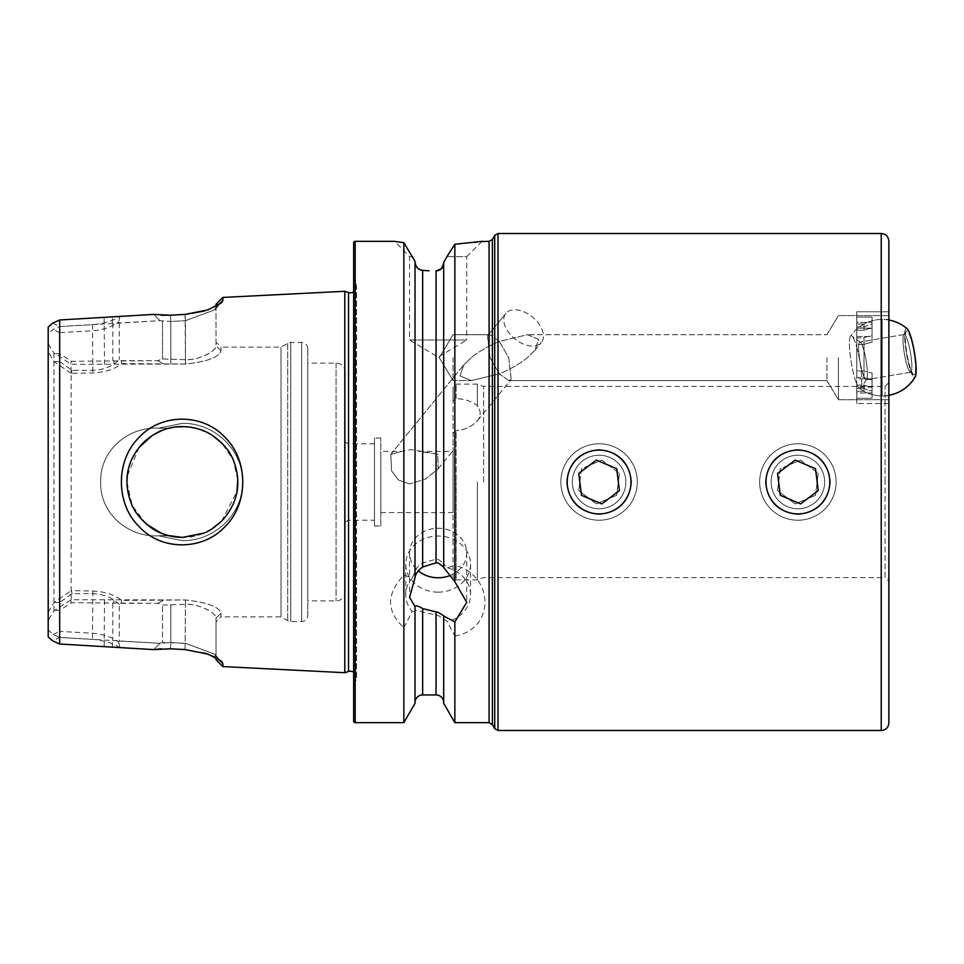 <?xml version="1.0" encoding="UTF-8"?>
<svg xmlns="http://www.w3.org/2000/svg" width="964" height="964" viewBox="0 0 964 964"><rect width="100%" height="100%" fill="white"/><g stroke="black" fill="none" stroke-linecap="round" stroke-linejoin="round"><path stroke-width="0.72" stroke-dasharray="4.82 3.62" d="M167.7 535.442L158.518 535.803C128.007 537.514 99.654 513.27 100.726 482C99.605 513.149 127.983 537.551 158.518 535.803L182.389 540.659C214.791 541.178 243.133 513.728 242.603 482.06C243.265 450.26 214.755 422.847 182.461 423.341L158.518 428.197C128.007 426.486 99.654 450.73 100.726 482C99.617 450.899 127.887 426.498 158.409 428.209L182.317 423.341C214.755 422.774 243.145 450.296 242.603 481.976C243.205 513.704 214.755 541.178 182.389 540.659L158.506 535.803L167.724 535.442C174.4 536.755 161.964 535.984 147.721 525.26C134.454 514.378 127.525 499.954 126.959 482C127.525 464.046 134.454 449.622 147.721 438.741C161.976 428.016 174.376 427.245 167.748 428.57L182.389 426.57C197.307 427.281 209.116 430.775 221.527 442.741C232.517 454.273 237.951 467.359 237.819 482.024C237.867 496.689 232.457 509.739 221.587 521.199C209.815 532.236 196.752 537.647 182.389 537.43C171.339 537.285 161.289 534.321 152.264 528.537C141.588 520.753 134.574 512.33 131.188 503.268C123.043 481.566 126.429 460.611 143.13 442.862C154.71 431.908 167.796 426.474 182.389 426.57C193.523 426.859 203.223 429.619 211.502 434.824C222.6 442.512 229.926 451.044 233.457 460.443C241.916 482.892 238.024 503.075 221.78 520.994C214.357 527.682 208.381 531.718 203.838 533.116L182.389 537.43L167.724 535.442M203.018 533.453L207.465 531.441M211.152 529.393L211.779 528.995M221.624 521.15L236.999 491.507M237.771 479.771L233.168 459.768L221.684 442.91M211.815 435.017L197.897 428.787M190.908 427.221L174.629 427.112M158.518 428.197L169.062 428.197L158.518 428.197M225.323 526.296C248.664 503.437 248.519 460.165 224.986 437.355C202.97 413.279 161.494 412.954 138.985 437.511C115.427 460.672 115.547 503.883 139.298 526.826C161.952 551.179 203.464 550.564 225.323 526.296M456.117 430.775L453.056 433.101L453.056 400.771L456.117 398.602C464.925 399.012 471.999 401.337 477.337 405.591C481.12 411.098 481.12 416.183 477.337 420.846C472.035 426.486 464.961 429.799 456.117 430.775C464.925 429.811 471.999 426.51 477.337 420.846L477.337 420.846C481.12 416.171 481.12 411.086 477.337 405.591L477.337 384.13L477.337 405.591C472.035 401.361 464.961 399.024 456.117 398.602L453.056 400.771L453.056 446.766L453.056 433.101L456.117 430.775L456.117 482L456.117 430.775M453.056 451.417L453.056 512.583L453.056 451.417L419.123 451.417L437.789 454.189L438.126 468.878L425.365 479.12L409.483 483.916L425.365 479.132L438.126 468.878L437.789 454.189L411.05 449.561L401.458 451.417L380.804 451.417L380.804 512.583L380.804 451.417M499.34 341.425L508.703 357.644L511.185 379.406L508.703 380.587L499.34 373.863L471.239 380.587L459.973 375.924L463.805 364.898L471.239 357.644L463.805 364.898L459.973 375.924L471.239 380.587L499.34 373.863C510.233 369.345 519.596 363.946 527.428 357.644L534.875 350.39L538.695 339.376L527.428 334.713L499.34 341.425C488.435 345.956 479.072 351.354 471.239 357.644C479.072 351.354 488.435 345.956 499.34 341.425L527.428 334.713L538.695 339.376L534.875 350.39L527.428 357.644C519.596 363.946 510.233 369.345 499.34 373.863L489.965 357.644L499.34 373.863L508.703 380.587L511.185 379.406L508.703 357.644L499.34 341.425L489.965 334.713L499.34 341.425M453.056 357.644L453.056 380.587L453.056 357.644M523.609 311.697A22.943 14.05 -140.8 0 1 541.382 342.425A22.943 14.05 -140.8 0 1 523.609 344.136A22.943 14.05 39.2 0 1 505.847 313.408A22.943 14.05 39.2 0 1 523.609 311.697A22.943 14.05 39.2 0 1 541.382 342.425A22.943 14.05 39.2 0 1 523.609 344.136A22.943 14.05 -140.8 0 1 505.847 313.408A22.943 14.05 -140.8 0 1 523.609 311.697M838.415 357.644L838.415 399.699L838.415 357.644M826.931 357.644L826.931 380.587L826.931 357.644M888.88 357.644L888.88 399.699L888.88 357.644M409.483 483.916L398.542 480.072L391.601 470.866L390.745 454.369L401.458 451.417L390.745 454.369L391.601 470.866L398.518 480.048L409.483 483.916M489.965 357.644L487.495 335.894L489.965 334.713L487.495 335.894L489.965 357.644M566.603 482C568.519 462.238 579.352 451.405 599.09 449.501C579.352 451.429 568.519 462.262 566.603 482C568.519 501.738 579.352 512.571 599.09 514.499C579.34 512.583 568.507 501.75 566.603 482C568.531 501.774 579.364 512.595 599.09 514.499C579.376 512.595 568.543 501.762 566.603 482C568.531 462.25 579.364 451.429 599.09 449.501C579.34 451.417 568.507 462.25 566.603 482M765.392 482C767.308 462.238 778.141 451.405 797.891 449.501C778.141 451.429 767.32 462.262 765.392 482C767.32 501.738 778.153 512.571 797.891 514.499C778.141 512.583 767.308 501.75 765.392 482C767.32 501.774 778.153 512.595 797.891 514.499C778.165 512.595 767.332 501.762 765.392 482C767.32 462.25 778.153 451.429 797.891 449.501C778.141 451.417 767.308 462.25 765.392 482M438.15 592.161A32.402 28.064 180 0 1 405.748 564.097A32.402 28.064 180 0 1 438.15 536.044A32.402 28.064 180 0 1 470.54 564.097A32.402 28.064 180 0 1 438.15 592.161M443.693 567.495L443.693 263.196L443.693 563.482L438.15 559.325L436.041 559.241L422.666 562.868C418.219 565.615 415.665 568.676 415.014 572.062L412.206 577.87L403.856 575.11C386.203 593.824 386.203 611.333 403.856 627.636L403.856 722.663M403.856 627.636L412.206 611.501A32.402 28.064 180 0 1 405.748 594.68A32.402 28.064 180 0 1 412.206 577.87M412.206 611.501L415.014 611.357C415.665 609.718 418.207 609.995 422.666 612.164L438.15 615.442L443.693 618.78L443.693 702.587L443.693 615.683M450.381 575.375A28.583 24.751 180 0 0 466.721 553.011A28.583 24.751 180 0 0 438.15 528.26A28.583 24.751 180 0 0 409.567 553.011A28.583 24.751 180 0 0 418.316 570.833M415.014 577.81L415.014 572.062M482.012 241.337L466.721 256.629L446.959 256.629L466.721 256.629L466.721 339.979L409.567 339.979L438.15 357.15L466.721 339.979L409.567 339.979L409.567 256.629L394.782 241.422M409.567 256.629L412.484 256.629L409.567 256.629M415.014 261.304L415.014 572.435M417.472 267.932L422.666 270.414L429.064 270.788M443.693 262.449L443.693 563.482M169.062 428.197L158.409 428.209L169.062 428.197L161.976 430.462M138.961 447.537L127.284 476.011M146.227 524.018L132.14 505.401L126.959 482M307.781 615.418L307.781 348.582L307.781 615.418A6.121 6.121 0 0 1 301.66 621.539L290.767 621.539A6.121 6.121 0 0 1 287.718 620.72L281.018 616.852L281.018 347.148L281.018 616.852L220.997 616.852L220.997 613.225L216.032 618.069L216.032 656.797L214.502 654.098L185.45 643.313L170.809 642.518L160.012 643.301L59.672 637.457L53.092 634.553L48.2 629.793L48.2 334.207L53.092 329.447L59.672 326.567L59.672 637.433L52.683 640.867M307.781 348.582A6.121 6.121 0 0 0 301.66 342.461L290.767 342.461A6.121 6.121 0 0 0 287.718 343.28L281.018 347.148L220.997 347.148L220.997 350.776C219.19 357.222 207.344 361.645 185.45 364.043L121.669 363.609C114.885 369.176 105.269 372.297 92.833 372.984L71.143 373.345L71.143 590.655L92.833 591.016C105.269 591.703 114.885 594.824 121.681 600.391L185.45 599.957C207.308 602.343 219.165 606.766 220.997 613.225L220.997 616.852L216.032 621.828M216.032 304.263L216.032 307.203L214.502 309.902L185.45 320.687L170.809 321.482L160.012 320.699L119.307 322.904L118.656 321.892C111.932 326.892 103.329 329.845 92.833 330.748L59.672 332.64L59.672 361.56L72.131 370.369L92.833 370.369C103.967 369.827 112.788 366.224 119.307 359.536L121.223 360.681L157.71 360.681L162.506 358.957L185.45 359.692C201.934 359.897 216.502 350.065 216.032 345.931L216.032 342.172L216.032 345.931C217.442 349.703 200.367 360.379 185.45 359.692L162.506 358.957L157.698 360.681L71.457 361.283L59.672 353.643L55.49 353.728L71.143 364.284L185.45 364.043C207.308 361.657 219.165 357.234 220.997 350.776L220.997 347.148L216.032 342.172M204.464 311.047L221.636 302.66L222.877 300.479L222.877 297.418M222.877 300.479L216.032 307.203L216.032 345.931L216.032 306.456M477.337 482L477.337 579.87L477.337 482M483.639 482L483.639 386.419L483.639 482M888.88 722.843L888.88 482L888.88 581.4L885.06 577.581L885.06 482L885.06 577.581L483.639 577.581L477.337 579.87L456.117 579.87L456.117 482L456.117 579.87L453.056 576.809L453.056 433.101L453.056 576.809M415.014 611.73L415.014 703.334M453.056 512.583L380.804 512.583M380.804 525.97L380.804 438.03L380.804 525.97L374.49 525.97L374.49 438.03L374.49 525.97M380.804 438.03L374.49 438.03M374.49 520.235L374.49 443.765L374.49 520.235L348.305 520.235L345.245 521.994L345.245 442.006L345.245 521.994M374.49 443.765L348.305 443.765L348.305 520.235L348.305 443.765L345.245 442.006M345.245 591.715L345.245 372.285L345.245 591.715A9.17 9.17 0 0 1 336.075 600.897L307.781 600.897L307.781 363.103L307.781 600.897M345.245 372.285A9.17 9.17 0 0 0 336.075 363.103L307.781 363.103M353.655 672.197A6.121 6.121 0 0 1 356.21 679.198L353.655 687.296L353.655 276.704L353.655 687.296M353.655 291.803A6.121 6.121 0 0 0 356.21 284.802L353.655 276.704M415.014 611.357L415.014 606.513M631.589 482C629.673 462.238 618.84 451.405 599.09 449.501C618.852 451.429 629.685 462.262 631.589 482C629.673 501.738 618.84 512.571 599.09 514.499C618.828 512.571 629.661 501.738 631.589 482C629.685 462.274 618.864 451.441 599.09 449.501C618.84 451.429 629.673 462.262 631.589 482C629.661 501.774 618.828 512.607 599.09 514.499C618.864 512.571 629.697 501.75 631.589 482M830.39 482C828.474 462.238 817.641 451.405 797.891 449.501C817.653 451.429 828.486 462.262 830.39 482C828.462 501.738 817.629 512.571 797.891 514.499C817.629 512.571 828.462 501.738 830.39 482C828.486 462.274 817.653 451.441 797.891 449.501C817.629 451.429 828.462 462.262 830.39 482C828.462 501.774 817.629 512.607 797.891 514.499C817.653 512.571 828.486 501.75 830.39 482M446.959 256.629L454.851 244.266L454.851 565.145L447.248 567.76L443.693 563.868M443.693 618.78L443.693 703.334M412.484 256.629L403.856 242.663L403.856 575.11M443.693 619.153L447.248 621.611L454.851 636.011L454.851 722.663M48.2 327.073L48.2 343.702L53.948 353.186L55.49 353.728M55.538 610.248L59.672 610.429L71.457 602.717L157.71 603.319L162.506 605.043L185.45 604.308C201.934 604.103 216.502 613.935 216.032 618.069L220.997 613.225C219.19 606.778 207.344 602.355 185.45 599.957L71.143 599.716L53.948 610.814L48.2 620.298L48.2 343.702M48.2 620.298L48.2 636.927M53.948 610.814L53.948 353.186M71.143 599.716L71.143 364.284M353.655 242.868L353.655 721.132M344.787 291.297L344.787 672.703M222.877 666.582L222.877 663.521L221.672 661.328L216.032 657.544M204.464 652.953L185.1 649.591L161.325 648.784M216.032 657.532L216.032 618.069C217.442 614.297 200.367 603.621 185.45 604.308L162.506 605.043L157.698 603.319L121.247 603.319L119.307 604.464L119.307 641.096L160.024 643.301L153.686 649.603L119.97 647.76C113.306 643.229 104.136 640.421 92.484 639.325L59.672 637.433L59.672 610.429M52.683 323.133L59.672 326.543L92.484 324.675C104.112 323.591 113.27 320.783 119.958 316.24L153.674 314.397L161.325 315.216M59.672 353.643L59.672 326.543L160.024 320.699L170.809 321.482L170.459 315.216L185.1 314.409L185.45 320.687L214.49 309.854L217.756 305.516M48.2 334.207L48.2 629.793M48.2 612.248L53.948 602.524L71.143 590.655M71.143 373.345L53.948 361.476L48.2 351.752M53.948 361.476L53.948 602.524M454.851 636.011C494.869 629.552 495.135 575.99 454.851 565.145M454.851 244.266L474.276 242.434M477.722 241.976L480.361 241.59M396.782 241.723L399.831 242.145M888.88 482L888.88 311.77L888.88 403.53L888.88 311.77L888.88 403.53L888.88 311.77L856.767 311.77L856.767 317.084L872.059 317.084L872.059 328.122A37.126 23.305 180 0 0 863.997 330.23L856.767 330.23L856.767 317.084L872.059 317.084L872.059 335.291A37.21 28.968 0 0 0 863.997 337.894L856.767 337.894L856.767 378.792L856.767 328.122L856.767 370.899L863.997 370.899A37.126 23.305 180 0 0 872.059 372.996L872.059 387.167A37.126 23.305 0 0 1 863.997 385.058L863.997 388.444A37.21 28.968 0 0 0 872.059 391.047L872.059 372.996L872.059 378.792L856.767 378.792L856.767 328.122L872.059 328.122A37.126 23.305 180 0 0 863.997 330.23L863.997 326.856A37.21 28.968 180 0 1 872.059 324.253L872.059 335.291A37.21 28.968 0 0 0 863.997 337.894L863.997 370.899A37.126 23.305 180 0 0 872.059 372.996L872.059 380.009A37.21 28.968 180 0 1 863.997 377.406L863.997 344.401A37.126 23.305 0 0 1 872.059 342.304L872.059 336.508L856.767 336.508L856.767 387.179L872.059 387.179A37.126 23.305 0 0 1 863.997 385.058L856.767 385.058L856.767 403.53L856.767 398.216L872.059 398.216L872.059 380.009L872.059 398.216L856.767 398.216L856.767 388.444L863.997 388.444A37.21 28.968 0 0 0 872.059 391.047L872.059 380.009A37.21 28.968 180 0 1 863.997 377.406L856.767 377.406L856.767 336.508L872.059 336.508L872.059 322.338L872.059 342.304A37.126 23.305 0 0 0 863.997 344.401L856.767 344.401L856.767 336.508L856.767 387.179L856.767 344.401L863.997 344.401L863.997 377.406L856.767 377.406L856.767 387.179L872.059 387.179L872.059 392.963L856.767 392.963L856.767 403.53L856.767 385.058L856.767 391.288L856.767 388.444L863.997 388.444L863.997 391.288A38.235 38.235 0 0 0 882.144 395.879L882.144 319.421L882.144 395.879L882.144 319.421L882.144 395.879L888.88 395.879L888.88 319.421L888.88 395.879L888.88 319.421L888.88 395.879L882.144 395.879A38.235 38.235 0 0 1 863.997 391.288L856.767 391.288L863.997 391.288L863.997 385.058L856.767 385.058L856.767 392.963L872.059 392.963L872.059 378.792L856.767 378.792L856.767 370.899L863.997 370.899L863.997 337.894L856.767 337.894L856.767 328.122L872.059 328.122L872.059 335.291L872.059 324.253A37.21 28.968 180 0 0 863.997 326.856L856.767 326.856L856.767 311.77L856.767 322.338L872.059 322.338L856.767 322.338L856.767 330.23L856.767 324.012L856.767 326.856L863.997 326.856L863.997 324.012L856.767 324.012L863.997 324.012L863.997 330.23L856.767 330.23L856.767 311.77L888.88 311.77M453.056 400.771L453.056 387.191L453.056 400.771M119.307 322.904L119.307 359.536M162.506 321.434L162.506 358.957L162.506 321.434M170.459 315.216L170.809 321.482L185.45 320.687L185.45 359.692L185.1 314.409M112.812 323.253L112.812 360.548M54.346 361.596L59.672 361.56M59.672 332.64L53.092 329.447M119.307 604.464C112.788 597.776 103.967 594.161 92.833 593.643L72.131 593.643L59.672 602.44L59.672 631.36L92.833 633.252C103.353 634.167 111.957 637.12 118.644 642.108L119.307 641.096M59.672 602.44L54.346 602.404M53.092 634.553L59.672 631.36M112.812 603.476L112.812 640.747M153.674 649.603L160.012 643.301L162.506 642.566L162.506 605.043L162.506 642.566L185.45 643.313L214.49 654.146L216.032 656.797L216.032 659.738M153.674 314.397L160.012 320.699L153.674 314.397M170.459 648.784L170.809 642.518L170.459 648.784M217.756 658.496L222.877 663.521M185.1 649.591L185.45 604.308L185.1 649.591M119.958 316.24L118.656 321.892M112.246 323.145L112.439 316.65M118.644 642.108L119.97 647.76M112.439 647.35L112.246 640.855M163.157 363.597L157.698 360.681M220.997 350.776L216.032 345.931L220.997 350.776M157.71 360.681L163.205 363.609M163.157 600.403L157.698 603.319M157.71 603.319L163.205 600.391M113.86 600.391L113.981 603.319M70.685 600.379L71.457 602.717M121.247 603.319L121.681 600.391M72.131 593.643L71.493 591.016M121.669 363.609L121.223 360.681M71.493 372.984L72.131 370.369M113.981 360.681L113.86 363.609M71.457 361.283L70.685 363.621M447.248 567.76A32.402 28.064 180 0 1 470.54 594.68A32.402 28.064 180 0 1 447.248 621.611M595.149 513.655A31.896 31.896 0 0 1 567.447 478.048A31.896 31.896 0 0 1 603.042 450.345A31.896 31.896 0 0 1 630.745 485.952A31.896 31.896 0 0 1 595.149 513.655M594.366 519.933A38.235 38.235 0 0 1 561.156 477.264A38.235 38.235 0 0 1 603.826 444.067A38.235 38.235 0 0 1 637.035 486.736A38.235 38.235 0 0 1 594.366 519.933A38.235 38.235 0 0 1 561.156 477.264A38.235 38.235 0 0 1 603.826 444.067A38.235 38.235 0 0 1 637.035 486.736A38.235 38.235 0 0 1 594.366 519.933M595.788 508.558A26.763 26.763 0 0 1 572.544 478.686A26.763 26.763 0 0 1 602.404 455.442A26.763 26.763 0 0 1 625.648 485.314A26.763 26.763 0 0 1 595.788 508.558M578.762 490.58L581.497 468.685L601.825 460.093L619.43 473.42L601.825 460.093L581.497 468.685L578.762 490.58L596.367 503.907L616.695 495.315L619.43 473.42L616.695 495.315L596.367 503.907L578.762 490.58M793.938 513.655A31.896 31.896 0 0 1 766.235 478.048A31.896 31.896 0 0 1 801.843 450.345A31.896 31.896 0 0 1 829.546 485.952A31.896 31.896 0 0 1 793.938 513.655M793.155 519.933A38.235 38.235 0 0 1 759.957 477.264A38.235 38.235 0 0 1 802.626 444.067A38.235 38.235 0 0 1 835.824 486.736A38.235 38.235 0 0 1 793.155 519.933A38.235 38.235 0 0 1 759.957 477.264A38.235 38.235 0 0 1 802.626 444.067A38.235 38.235 0 0 1 835.824 486.736A38.235 38.235 0 0 1 793.155 519.933M794.577 508.558A26.763 26.763 0 0 1 771.333 478.686A26.763 26.763 0 0 1 801.205 455.442A26.763 26.763 0 0 1 824.449 485.314A26.763 26.763 0 0 1 794.577 508.558M777.562 490.58L780.286 468.685L800.626 460.093L818.231 473.42L800.626 460.093L780.286 468.685L777.562 490.58L795.155 503.907L815.496 495.315L818.231 473.42L815.496 495.315L795.155 503.907L777.562 490.58M594.366 444.067A38.235 38.235 0 0 0 561.156 486.736A38.235 38.235 0 0 0 603.826 519.933A38.235 38.235 0 0 0 637.035 477.264A38.235 38.235 0 0 0 594.366 444.067A38.235 38.235 0 0 0 561.156 486.736A38.235 38.235 0 0 0 603.826 519.933A38.235 38.235 0 0 0 637.035 477.264A38.235 38.235 0 0 0 594.366 444.067M595.788 455.442A26.763 26.763 0 0 0 572.544 485.314A26.763 26.763 0 0 0 602.404 508.558A26.763 26.763 0 0 0 625.648 478.686A26.763 26.763 0 0 0 595.788 455.442M578.762 473.42L596.367 460.093L616.695 468.685L619.43 490.58L601.825 503.907L581.497 495.315L578.762 473.42M793.155 444.067A38.235 38.235 0 0 0 759.957 486.736A38.235 38.235 0 0 0 802.626 519.933A38.235 38.235 0 0 0 835.824 477.264A38.235 38.235 0 0 0 793.155 444.067A38.235 38.235 0 0 0 759.957 486.736A38.235 38.235 0 0 0 802.626 519.933A38.235 38.235 0 0 0 835.824 477.264A38.235 38.235 0 0 0 793.155 444.067M794.577 455.442A26.763 26.763 0 0 0 771.333 485.314A26.763 26.763 0 0 0 801.205 508.558A26.763 26.763 0 0 0 824.449 478.686A26.763 26.763 0 0 0 794.577 455.442M777.562 473.42L795.155 460.093L815.496 468.685L818.231 490.58L800.626 503.907L780.286 495.315L777.562 473.42M915.318 372.092A22.172 3.591 -99.6 0 0 912.619 345.486A22.172 3.591 -99.6 0 0 906.184 331.387A22.172 3.591 -99.6 0 0 905.509 333.628A22.172 3.591 -99.6 0 0 907.486 356.764A22.172 3.591 -99.6 0 0 913.498 374.526A22.172 3.591 -99.6 0 0 915.318 372.092A22.172 3.591 -99.6 0 0 912.619 345.486A22.172 3.591 -99.6 0 0 906.184 331.387A22.172 3.591 -99.6 0 0 905.509 333.628A22.172 3.591 -99.6 0 0 907.486 356.764A22.172 3.591 -99.6 0 0 913.498 374.526A22.172 3.591 -99.6 0 0 915.318 372.092M911.667 369.947A19.111 3.097 -99.6 0 0 909.667 348.486A19.111 3.097 -99.6 0 0 904.244 334.52A19.111 3.097 -99.6 0 0 903.786 334.857A19.111 3.097 -99.6 0 0 903.22 336.785A19.111 3.097 -99.6 0 0 904.919 356.728A19.111 3.097 -99.6 0 0 910.088 372.044A19.111 3.097 -99.6 0 0 910.631 372.212A19.111 3.097 -99.6 0 0 911.667 369.947A19.111 3.097 -99.6 0 0 909.667 348.486A19.111 3.097 -99.6 0 0 904.244 334.52A19.111 3.097 -99.6 0 0 903.786 334.857A19.111 3.097 -99.6 0 0 903.22 336.785A19.111 3.097 -99.6 0 0 904.919 356.728A19.111 3.097 -99.6 0 0 910.088 372.044A19.111 3.097 -99.6 0 0 910.631 372.212A19.111 3.097 -99.6 0 0 911.667 369.947M867.251 377.466A19.111 3.097 -99.6 0 0 865.552 357.524A19.111 3.097 -99.6 0 0 860.37 342.22A19.111 3.097 -99.6 0 0 859.828 342.039A19.111 3.097 -99.6 0 0 858.804 344.317A19.111 3.097 -99.6 0 0 860.804 365.766A19.111 3.097 -99.6 0 0 866.226 379.732A19.111 3.097 -99.6 0 0 866.672 379.394A19.111 3.097 -99.6 0 0 867.251 377.466A19.111 3.097 -99.6 0 0 865.552 357.524A19.111 3.097 -99.6 0 0 860.37 342.22A19.111 3.097 -99.6 0 0 859.828 342.039A19.111 3.097 -99.6 0 0 858.804 344.317A19.111 3.097 -99.6 0 0 860.804 365.766A19.111 3.097 -99.6 0 0 866.226 379.732A19.111 3.097 -99.6 0 0 866.672 379.394A19.111 3.097 -99.6 0 0 867.251 377.466M857.37 349.583A26.763 4.326 -99.6 0 0 851.875 336.002A26.763 4.326 -99.6 0 0 850.465 336.255A26.763 4.326 -99.6 0 0 849.67 338.942A26.763 4.326 -99.6 0 0 853.803 374.719A26.763 4.326 -99.6 0 0 859.286 388.287A26.763 4.326 -99.6 0 0 860.695 388.058A26.763 4.326 -99.6 0 0 861.503 385.359A26.763 4.326 -99.6 0 0 857.37 349.583A26.763 4.326 -99.6 0 0 851.875 336.002A26.763 4.326 -99.6 0 0 850.465 336.255A26.763 4.326 -99.6 0 0 849.67 338.942A26.763 4.326 -99.6 0 0 853.803 374.719A26.763 4.326 -99.6 0 0 859.286 388.287A26.763 4.326 -99.6 0 0 860.695 388.058A26.763 4.326 -99.6 0 0 861.503 385.359A26.763 4.326 -99.6 0 0 857.37 349.583M888.88 395.288A38.235 38.235 0 0 1 888.543 395.336A38.235 38.235 0 0 1 859.286 388.287A38.235 38.235 0 0 0 915.258 376.779A24.847 4.013 -99.6 0 1 908.763 364.525A24.847 4.013 -99.6 0 1 904.75 338.617A24.847 4.013 -99.6 0 1 907.1 328.688A24.847 4.013 -99.6 0 0 904.75 338.617A24.847 4.013 -99.6 0 0 908.763 364.525A24.847 4.013 -99.6 0 0 915.258 376.779A24.847 4.013 -99.6 0 0 912.077 341.184M348.534 292.478L348.534 671.522M489.073 241.337L489.073 722.663M492.387 724.567L492.387 239.434M498.014 730.495L498.014 233.505M494.713 235.421L494.713 728.579M881.229 730.495L881.229 233.505M336.075 363.103L336.075 600.897L336.075 363.103M301.66 342.461L301.66 621.539L301.66 342.461M290.767 342.461L290.767 621.539L290.767 342.461M287.718 343.28L287.718 620.72L287.718 343.28M356.21 284.802L356.21 679.198L356.21 284.802M436.041 615.237L436.041 694.936M422.666 612.164L422.666 694.936M885.06 482L885.06 386.419L885.06 482M456.117 398.602L456.117 384.13L456.117 398.602M436.041 270.98L436.041 559.241M422.666 270.414L422.666 562.868M355.186 241.337L355.186 722.663M92.484 324.675L92.833 372.984M170.809 321.482L170.809 359.705L170.809 321.482M104.16 317.542L104.51 364.284M104.51 599.716L104.16 646.458M170.809 604.295L170.809 642.518L170.809 604.295M92.833 591.016L92.484 639.325M170.809 364.043L170.809 359.692L170.809 364.043M185.45 364.043L185.45 359.692L185.45 364.043M185.45 599.957L185.45 604.308L185.45 599.957M438.126 468.878L453.056 450.598L438.126 468.878M477.626 420.509L511.185 379.406L477.626 420.509M453.056 380.587L471.239 380.587L453.056 380.587L439.271 357.644L453.056 334.713L489.965 334.713L453.056 334.713L439.271 357.644L453.056 380.587M534.875 350.39L541.382 342.425L534.875 350.39M826.931 380.587L838.415 399.699L888.88 399.699L838.415 399.699L826.931 380.587L508.703 380.587L826.931 380.587M390.745 454.369L463.805 364.898L390.745 454.369M487.495 335.894L505.847 313.408L487.495 335.894M826.931 334.713L838.415 315.602L888.88 315.602L838.415 315.602L826.931 334.713L527.428 334.713L826.931 334.713M405.748 564.097L405.748 594.68M409.567 553.011L409.567 597.379M169.062 535.803L158.602 535.803L169.062 535.803M888.88 382.6L885.06 386.419L483.639 386.419L477.337 384.13L456.117 384.13L453.056 387.191M356.499 677.355L356.499 286.645L356.499 677.355M214.49 309.89L221.624 302.66M214.526 309.878L221.66 302.66M214.49 654.11L221.624 661.34M214.526 654.122L221.66 661.34M466.721 553.011L466.721 602.331M470.54 564.097L470.54 594.68M882.144 319.421A38.235 38.235 0 0 0 863.997 324.012A38.235 38.235 0 0 1 882.144 319.421L888.88 319.421L882.144 319.421M888.88 403.53L856.767 403.53L888.88 403.53M903.786 334.857L906.184 331.387L903.786 334.857M904.244 334.52L859.828 342.039L904.244 334.52M860.37 342.22L851.875 336.002L860.37 342.22M888.88 320.012A38.235 38.235 0 0 0 850.465 336.255A38.235 38.235 0 0 1 907.1 328.688M866.672 379.394L860.695 388.058L866.672 379.394M910.631 372.212L866.226 379.732L910.631 372.212M910.088 372.044L913.498 374.526L910.088 372.044"/><path stroke-width="1.45" d="M167.724 535.442L182.389 537.43L203.018 533.453M207.465 531.441L211.152 529.393M211.779 528.995L221.624 521.15M236.999 491.507L237.771 479.771M221.684 442.91L211.815 435.017M197.897 428.787L190.908 427.221M225.347 526.284C203.573 550.444 161.976 551.384 139.31 526.838C115.535 503.907 115.415 460.672 138.985 437.499C161.446 412.99 202.934 413.243 224.986 437.355C248.471 460.057 248.712 503.316 225.347 526.284M182.389 537.43L203.886 533.092C208.308 531.754 214.285 527.718 221.792 520.982C238.036 503.003 241.928 482.807 233.445 460.418C229.926 451.056 222.612 442.524 211.514 434.836C203.235 429.619 193.523 426.871 182.389 426.57C167.784 426.474 154.71 431.908 143.13 442.862C126.417 460.623 123.055 481.566 131.176 503.22C134.43 512.185 141.515 520.668 152.457 528.658C161.145 534.285 171.122 537.213 182.389 537.43M353.655 672.197A6.121 6.121 0 0 0 348.534 671.522L348.534 292.478A6.121 6.121 0 0 0 353.655 291.803M418.316 570.833A28.583 24.751 180 0 0 438.15 577.761A28.583 24.751 180 0 0 450.381 575.375M480.361 241.59L489.073 241.337L489.073 722.663L454.851 722.663L443.693 703.334L443.693 615.683L438.15 612.405L422.666 608.597C418.268 605.934 415.725 605.235 415.014 606.513L409.567 597.379L415.014 577.81L415.014 261.304L403.856 242.663L394.276 241.337L355.186 241.337A1.53 1.53 0 0 0 353.655 242.868L353.655 721.132A1.53 1.53 0 0 0 355.186 722.663L355.186 241.337M415.014 577.436C415.713 573.628 418.268 570.146 422.666 566.989L436.041 562.831L438.15 562.904L443.693 567.121M412.484 256.629L415.014 261.304M429.064 270.788L422.666 270.414C418.268 269.92 415.725 267.136 415.014 262.051L415.761 265.425M415.761 265.437L417.472 267.932M436.041 270.98L441.476 268.679L443.693 263.196C443.271 267.896 440.717 270.486 436.041 270.98L436.041 562.831M443.693 262.449L446.959 256.629L443.693 262.449L443.693 567.495L454.851 581.69L454.851 244.266L446.959 256.629M161.976 430.462L152.445 435.354M152.24 435.475L138.961 447.537M127.284 476.011L126.959 482M174.629 427.112L168.266 428.402M169.062 535.803L161.35 533.285L146.227 524.018M216.032 306.456L216.032 304.263L222.877 297.418L344.787 291.297L344.787 672.703L222.877 666.582L222.877 663.521L217.756 658.496M888.88 482L888.88 722.843C888.422 727.495 885.88 730.037 881.229 730.495L881.229 233.505C885.88 233.963 888.422 236.505 888.88 241.157L888.88 581.4M415.014 606.886L415.014 703.334L403.856 722.663L355.186 722.663M403.856 722.663L403.856 242.663L399.831 242.145M482.012 241.337L454.851 244.266M454.851 581.69L466.721 602.331L454.851 621.852L443.693 616.056M454.851 722.663L454.851 621.852M222.877 297.418L222.877 300.479L221.672 302.672L208.236 309.818L185.1 314.409L170.459 315.216L153.674 314.397L59.672 319.988L52.683 323.133L48.2 327.073L48.2 636.927L52.683 640.867L59.672 644.012L59.672 319.988M59.672 644.012L153.674 649.603L170.459 648.784L185.1 649.591L208.32 654.207L221.636 661.34L222.877 663.521M348.534 292.478L344.787 291.297M348.534 671.522L344.787 672.703M443.693 702.587A7.652 7.652 0 0 0 436.041 694.936L422.666 694.936L422.666 608.597M415.014 702.587A7.652 7.652 0 0 1 422.666 694.936M216.032 657.544L204.464 652.953M161.325 648.784L153.686 649.603M161.325 315.216L170.459 315.216M185.1 314.409L204.464 311.047M474.276 242.434L477.722 241.976M394.782 241.422L396.782 241.723M888.88 311.77L888.88 241.157M222.877 666.582L216.032 659.738L216.032 657.532M222.877 300.479L217.756 305.516M595.149 450.345A31.896 31.896 0 0 0 567.447 485.952A31.896 31.896 0 0 0 603.042 513.655A31.896 31.896 0 0 0 630.745 478.048A31.896 31.896 0 0 0 595.149 450.345M578.762 473.42L581.497 495.315L601.825 503.907L619.43 490.58L616.695 468.685L596.367 460.093L578.762 473.42M793.938 450.345A31.896 31.896 0 0 0 766.235 485.952A31.896 31.896 0 0 0 801.843 513.655A31.896 31.896 0 0 0 829.546 478.048A31.896 31.896 0 0 0 793.938 450.345M777.562 473.42L780.286 495.315L800.626 503.907L818.231 490.58L815.496 468.685L795.155 460.093L777.562 473.42M888.88 395.288A38.235 38.235 0 0 0 915.258 376.779A24.847 4.013 -99.6 0 0 912.077 341.184A24.847 4.013 -99.6 0 0 907.1 328.688A38.235 38.235 0 0 0 888.88 320.012M912.077 341.184A24.847 4.013 -99.6 0 0 907.1 328.688M492.387 239.434L492.387 724.567L494.713 728.579L494.713 235.421L492.387 239.434L489.073 241.337M881.229 233.505L498.014 233.505L498.014 730.495L494.713 728.579M436.041 694.936L436.041 612.188M422.666 566.989L422.666 270.414M498.014 730.495L881.229 730.495M498.014 233.505L494.713 235.421M489.073 722.663L492.387 724.567"/></g></svg>
